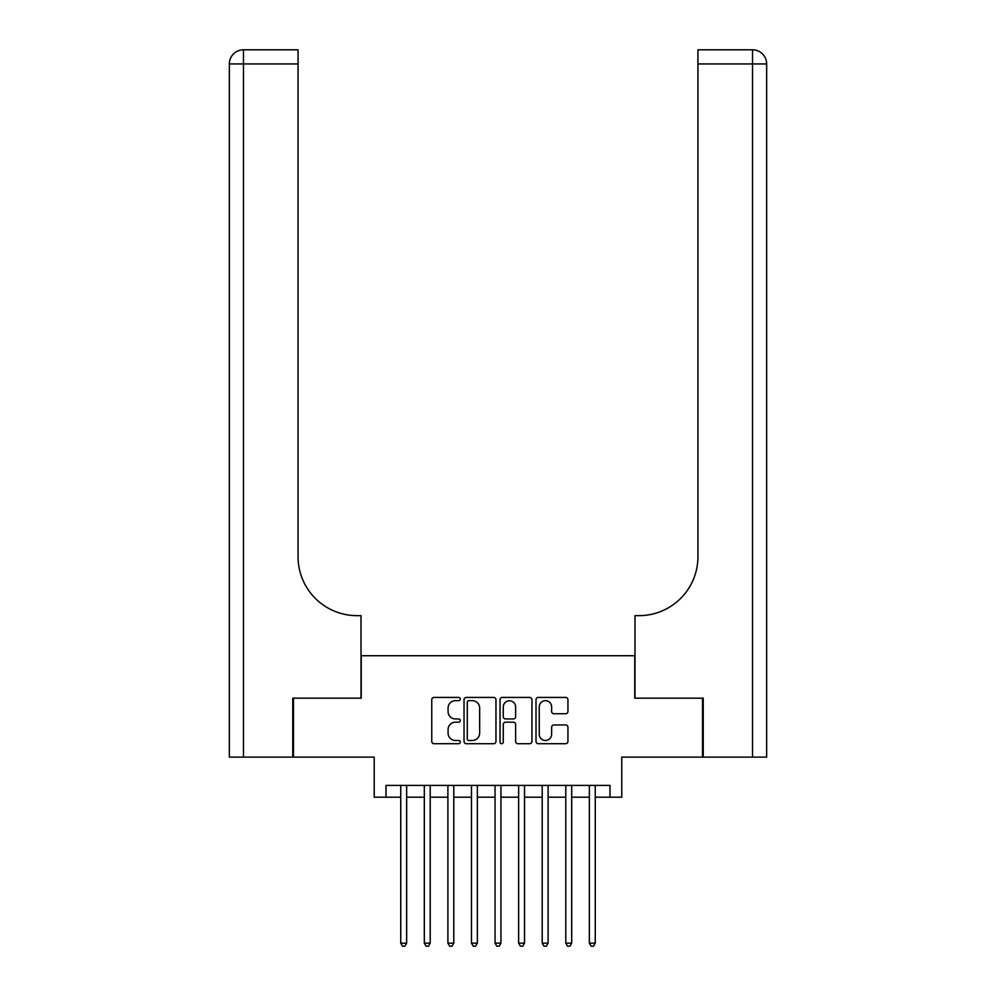 <?xml version="1.0" encoding="UTF-8"?>
<svg xmlns="http://www.w3.org/2000/svg" width="996" height="996" viewBox="0 0 996 996"><rect width="100%" height="100%" fill="white"/><g stroke="black" fill="none" stroke-linecap="round" stroke-linejoin="round"><path stroke-width="1.49" d="M460.276 699.043A1.619 1.619 0 0 0 458.658 697.424L434.069 697.424A2.316 2.316 0 0 0 431.754 699.74L431.754 741.398A2.316 2.316 0 0 0 434.069 743.713L458.658 743.713A1.619 1.619 0 0 0 460.276 742.095A1.619 1.619 0 0 0 458.658 740.476L455.471 740.476A7.408 7.408 0 0 1 448.076 733.068L448.076 729.595A7.408 7.408 0 0 1 455.471 722.187L458.658 722.187A1.619 1.619 0 0 0 460.276 720.569A1.619 1.619 0 0 0 458.658 718.95L455.471 718.95A7.408 7.408 0 0 1 448.076 711.542L448.076 708.069A7.408 7.408 0 0 1 455.471 700.661L458.658 700.661A1.619 1.619 0 0 0 460.276 699.043M565.628 713.746A2.316 2.316 0 0 0 567.944 711.43L567.944 699.74A2.316 2.316 0 0 0 565.628 697.424L538.326 697.424A2.316 2.316 0 0 0 536.01 699.74L536.01 741.398A2.316 2.316 0 0 0 538.326 743.713L565.628 743.713A2.316 2.316 0 0 0 567.944 741.398L567.944 727.279A2.316 2.316 0 0 0 565.628 724.963L553.95 724.963A2.316 2.316 0 0 0 551.635 727.279L551.635 734.276A6.188 6.188 0 0 1 545.447 740.476A6.188 6.188 0 0 1 539.247 734.276L539.247 706.861A6.188 6.188 0 0 1 545.447 700.661A6.188 6.188 0 0 1 551.635 706.861L551.635 711.43A2.316 2.316 0 0 0 553.95 713.746L565.628 713.746M386.012 797.198L386.012 785.408L609.988 785.408L609.988 797.198L621.778 797.198L621.778 757.109L702.529 757.109L702.529 698.171L634.751 698.171L634.751 655.729L361.249 655.729L361.249 698.171L293.471 698.171L293.471 757.109L374.222 757.109L374.222 797.198L400.741 797.198M495.971 699.74A2.316 2.316 0 0 0 493.655 697.424L466.352 697.424A2.316 2.316 0 0 0 464.036 699.74L464.036 741.398A2.316 2.316 0 0 0 466.352 743.713L493.655 743.713A2.316 2.316 0 0 0 495.971 741.398L495.971 699.74M502.345 697.424L529.648 697.424A2.316 2.316 0 0 1 531.964 699.74L531.964 741.398A2.316 2.316 0 0 1 529.648 743.713L517.957 743.713A2.316 2.316 0 0 1 515.642 741.398L515.642 724.503A2.316 2.316 0 0 0 513.326 722.187L505.582 722.187A2.316 2.316 0 0 0 503.266 724.503L503.266 742.095A1.619 1.619 0 0 1 501.648 743.713A1.619 1.619 0 0 1 500.029 742.095L500.029 699.74A2.316 2.316 0 0 1 502.345 697.424M406.642 797.198L424.321 797.198M430.21 797.198L447.901 797.198M453.79 797.198L471.482 797.198M477.37 797.198L495.049 797.198M500.951 797.198L518.63 797.198M524.519 797.198L542.21 797.198M548.099 797.198L565.79 797.198M571.679 797.198L589.358 797.198M595.259 797.198L609.988 797.198M468.904 700.661A1.619 1.619 0 0 0 467.273 702.28L467.273 738.845A1.619 1.619 0 0 0 468.904 740.476L472.253 740.476A7.408 7.408 0 0 0 479.661 733.068L479.661 708.069A7.408 7.408 0 0 0 472.253 700.661L468.904 700.661M515.642 706.973A6.188 6.188 0 0 0 509.454 700.786A6.188 6.188 0 0 0 503.266 706.973L503.266 716.634A2.316 2.316 0 0 0 505.582 718.95L513.326 718.95A2.316 2.316 0 0 0 515.642 716.634L515.642 706.973M406.642 785.408L406.642 943.137L400.741 943.137L400.741 785.408M406.642 943.137L404.874 946.2L402.509 946.2L400.741 943.137M292.762 698.171L361.013 698.171L361.013 615.653L357.004 615.653A58.938 58.938 0 0 1 298.065 556.702L298.065 63.943L243.485 63.943L243.485 757.109L292.762 757.109L292.762 698.171M243.485 757.109L229.341 757.109L229.341 63.943A14.143 14.143 0 0 1 243.485 49.8L298.065 49.8L298.065 63.943M229.341 615.653L229.341 63.943L243.485 63.943L243.485 49.8M357.004 615.653A58.938 58.938 0 0 1 298.065 556.702M766.659 757.109L703.238 757.109L703.238 698.171L634.987 698.171L634.987 615.653L638.996 615.653A58.938 58.938 0 0 0 697.935 556.702L697.935 49.8L752.515 49.8A14.143 14.143 0 0 1 766.659 63.943L766.659 757.109L766.659 63.943A14.143 14.143 0 0 0 752.515 49.8A14.143 14.143 0 0 1 766.659 63.943A14.143 14.143 0 0 0 752.515 49.8L752.515 63.943L697.935 63.943M748.98 49.8L697.935 49.8M638.996 615.653A58.938 58.938 0 0 0 697.935 556.702M430.21 785.408L430.21 943.137L424.321 943.137L424.321 785.408M430.21 943.137L428.442 946.2L426.089 946.2L424.321 943.137M453.79 785.408L453.79 943.137L447.901 943.137L447.901 785.408M453.79 943.137L452.022 946.2L449.669 946.2L447.901 943.137M477.37 785.408L477.37 943.137L471.482 943.137L471.482 785.408M477.37 943.137L475.602 946.2L473.249 946.2L471.482 943.137M500.951 785.408L500.951 943.137L495.049 943.137L495.049 785.408M500.951 943.137L499.183 946.2L496.817 946.2L495.049 943.137M524.519 785.408L524.519 943.137L518.63 943.137L518.63 785.408M524.519 943.137L522.751 946.2L520.398 946.2L518.63 943.137M548.099 785.408L548.099 943.137L542.21 943.137L542.21 785.408M548.099 943.137L546.331 946.2L543.978 946.2L542.21 943.137M571.679 785.408L571.679 943.137L565.79 943.137L565.79 785.408M571.679 943.137L569.911 946.2L567.558 946.2L565.79 943.137M595.259 785.408L595.259 943.137L589.358 943.137L589.358 785.408M595.259 943.137L593.492 946.2L591.126 946.2L589.358 943.137M752.515 757.109L752.515 63.943L766.659 63.943"/></g></svg>
